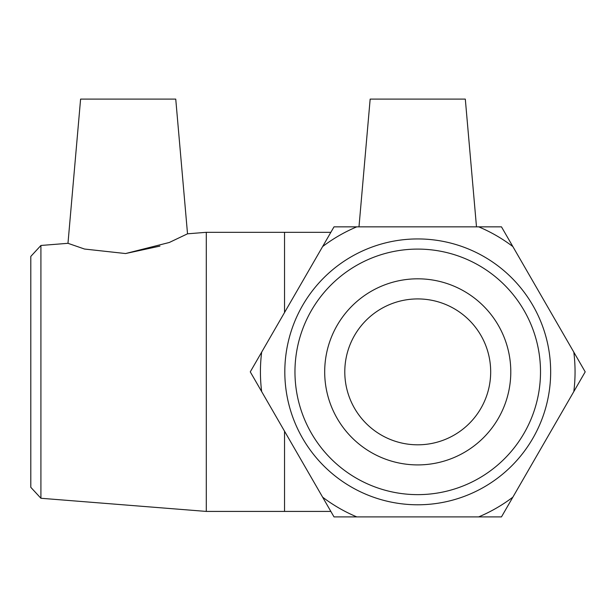 <?xml version="1.0" encoding="UTF-8"?>
<svg xmlns="http://www.w3.org/2000/svg" width="616" height="616" viewBox="0 0 616 616"><rect width="100%" height="100%" fill="white"/><g stroke="black" fill="none" stroke-linecap="round" stroke-linejoin="round"><path stroke-width="0.92" d="M512.858 246.569L501.47 226.842L334.011 226.842L250.273 371.864L334.011 516.893L501.47 516.893L585.2 371.864L512.858 246.569A157.311 157.311 0 0 0 478.686 226.842M322.615 246.569A157.311 157.311 0 0 1 356.787 226.842M261.669 391.599A157.311 157.311 0 0 1 261.669 352.136M356.787 516.893A157.311 157.311 0 0 1 322.615 497.166M512.858 497.166A157.311 157.311 0 0 1 478.686 516.893M573.812 352.136A157.311 157.311 0 0 1 573.812 391.599M40.918 245.468L30.8 256.418L30.8 487.318L40.918 498.267L40.918 245.468L67.976 243.312L84.538 249.041L125.564 253.546L159.929 246.107M67.976 243.312L80.596 99.107L175.745 99.107L187.526 233.81L206.298 232.317L206.298 511.419L330.846 511.419M175.745 99.107L187.526 233.81L169.285 242.488L125.564 253.546M294.964 371.864A122.776 122.776 0 0 1 479.125 265.542A122.776 122.776 0 0 1 479.125 478.193A122.776 122.776 0 0 1 294.964 371.864M284.815 371.864A132.925 132.925 0 0 0 484.199 486.979A132.925 132.925 0 0 0 484.199 256.749A132.925 132.925 0 0 0 284.815 371.864M324.694 371.864A93.047 93.047 0 0 1 417.74 278.817A93.047 93.047 0 0 1 510.787 371.864A93.047 93.047 0 0 1 417.74 464.911A93.047 93.047 0 0 1 324.694 371.864M344.791 371.864A72.95 72.95 0 0 1 417.74 298.922A72.95 72.95 0 0 1 490.683 371.864A72.95 72.95 0 0 1 417.74 444.814A72.95 72.95 0 0 1 344.791 371.864M476.491 226.842L465.311 99.107L370.162 99.107L358.989 226.842M206.298 232.317L284.53 232.317L284.53 312.535M284.53 431.192L284.53 511.419M40.918 498.267L206.298 511.419M284.53 232.317L330.846 232.317"/></g></svg>

